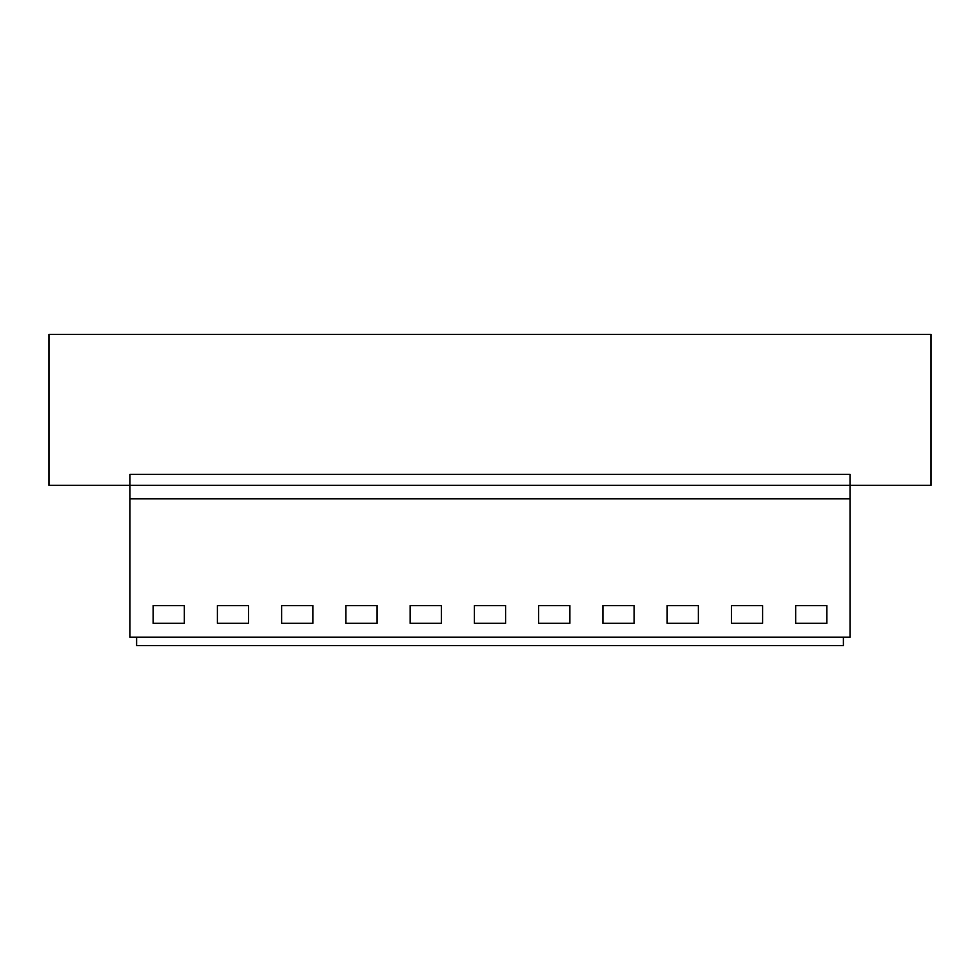 <?xml version="1.0" encoding="UTF-8"?>
<svg xmlns="http://www.w3.org/2000/svg" width="980" height="980" viewBox="0 0 980 980"><rect width="100%" height="100%" fill="white"/><g stroke="black" fill="none" stroke-linecap="round" stroke-linejoin="round"><path stroke-width="1.47" d="M129.948 485.357L49 485.357L49 334.425L931 334.425L931 485.357L850.052 485.357L850.052 637.147L129.948 637.147L129.948 474.406L850.052 474.406L850.052 485.357L129.948 485.357M850.052 498.857L129.948 498.857M153.137 605.603L184.338 605.603L184.338 623.317L153.137 623.317L153.137 605.603M538.657 605.603L538.657 623.317L569.858 623.317L569.858 605.603L538.657 605.603M505.594 623.317L505.594 605.603L474.406 605.603L474.406 623.317L505.594 623.317M667.16 605.603L667.16 623.317L698.36 623.317L698.36 605.603L667.16 605.603M634.109 623.317L634.109 605.603L602.908 605.603L602.908 623.317L634.109 623.317M281.64 605.603L281.64 623.317L312.841 623.317L312.841 605.603L281.64 605.603M217.389 605.603L217.389 623.317L248.589 623.317L248.589 605.603L217.389 605.603M441.343 623.317L441.343 605.603L410.142 605.603L410.142 623.317L441.343 623.317M345.891 605.603L345.891 623.317L377.092 623.317L377.092 605.603L345.891 605.603M762.611 623.317L731.411 623.317L731.411 605.603L762.611 605.603L762.611 623.317M826.863 623.317L795.662 623.317L795.662 605.603L826.863 605.603L826.863 623.317M136.612 637.147L136.612 645.575L843.388 645.575L843.388 637.147"/></g></svg>
